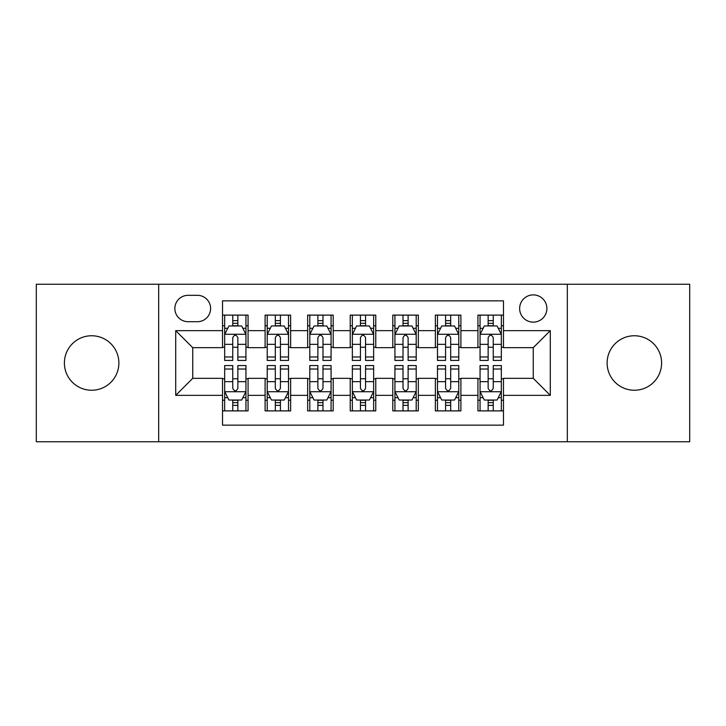 <?xml version="1.0" encoding="UTF-8"?>
<svg xmlns="http://www.w3.org/2000/svg" width="726" height="726" viewBox="0 0 726 726"><rect width="100%" height="100%" fill="white"/><g stroke="black" fill="none" stroke-linecap="round" stroke-linejoin="round"><path stroke-width="1.09" d="M634.361 335.757A27.243 27.243 0 0 0 607.117 363A27.243 27.243 0 0 0 634.361 390.243A27.243 27.243 0 0 0 661.604 363A27.243 27.243 0 0 0 634.361 335.757M91.639 335.757A27.243 27.243 0 0 0 64.396 363A27.243 27.243 0 0 0 91.639 390.243A27.243 27.243 0 0 0 118.882 363A27.243 27.243 0 0 0 91.639 335.757M533.265 294.892A13.622 13.622 0 0 0 519.644 308.514A13.622 13.622 0 0 0 533.265 322.135A13.622 13.622 0 0 0 546.887 308.514A13.622 13.622 0 0 0 533.265 294.892M567.324 441.753L689.7 441.753L689.7 284.247L567.324 284.247L567.324 441.753L158.676 441.753L158.676 284.247L36.3 284.247L36.3 441.753L158.676 441.753M503.472 315.111L477.926 315.111L477.926 330.648L460.901 330.648L460.901 347.672L477.926 347.672L477.926 330.648M460.901 330.648L460.901 315.111L435.364 315.111L435.364 330.648L418.339 330.648L418.339 347.672L435.364 347.672L435.364 330.648M418.339 330.648L418.339 315.111L392.793 315.111L392.793 330.648L375.769 330.648L375.769 347.672L392.793 347.672L392.793 330.648M375.769 330.648L375.769 315.111L350.231 315.111L350.231 330.648L333.207 330.648L333.207 347.672L350.231 347.672L350.231 330.648M333.207 330.648L333.207 315.111L307.661 315.111L307.661 330.648L290.636 330.648L290.636 347.672L307.661 347.672L307.661 330.648M290.636 330.648L290.636 315.111L265.099 315.111L265.099 347.672L248.074 347.672L248.074 315.111L222.528 315.111M222.528 410.889L248.074 410.889L248.074 378.328L265.099 378.328L265.099 410.889L290.636 410.889L290.636 378.328L307.661 378.328L307.661 395.352L290.636 395.352M307.661 395.352L307.661 410.889L333.207 410.889L333.207 378.328L350.231 378.328L350.231 395.352L333.207 395.352M350.231 395.352L350.231 410.889L375.769 410.889L375.769 378.328L392.793 378.328L392.793 395.352L375.769 395.352M392.793 395.352L392.793 410.889L418.339 410.889L418.339 378.328L435.364 378.328L435.364 395.352L418.339 395.352M435.364 395.352L435.364 410.889L460.901 410.889L460.901 378.328L477.926 378.328L477.926 395.352L460.901 395.352M188.052 321.709L197.418 321.709A13.195 13.195 0 0 0 210.613 308.514A13.195 13.195 0 0 0 197.418 295.319L188.052 295.319A13.195 13.195 0 0 0 174.857 308.514A13.195 13.195 0 0 0 188.052 321.709M567.324 284.247L158.676 284.247M503.472 330.648L503.472 300.854L222.528 300.854L222.528 347.672L192.735 347.672L192.735 378.328L222.528 378.328L222.528 425.146L503.472 425.146L503.472 378.328L533.265 378.328L533.265 347.672L503.472 347.672L503.472 330.648L550.29 330.648L550.29 395.352L503.472 395.352M222.528 395.352L175.71 395.352L175.71 330.648L222.528 330.648M477.926 395.352L477.926 410.889L503.472 410.889M222.528 325.756L224.661 325.756M232.747 325.756L237.856 325.756M245.942 325.756L248.074 325.756M222.528 347.246L224.661 347.246M232.747 347.246L237.856 347.246M245.942 347.246L248.074 347.246M222.528 378.754L224.661 378.754M232.747 378.754L237.856 378.754M245.942 378.754L248.074 378.754M222.528 400.244L224.661 400.244M232.747 400.244L237.856 400.244M245.942 400.244L248.074 400.244M265.099 347.246L267.222 347.246M275.308 347.246L280.418 347.246M288.512 347.246L290.636 347.246M265.099 325.756L267.222 325.756M275.308 325.756L280.418 325.756M288.512 325.756L290.636 325.756M265.099 378.754L267.222 378.754M275.308 378.754L280.418 378.754M288.512 378.754L290.636 378.754M265.099 400.244L267.222 400.244M275.308 400.244L280.418 400.244M288.512 400.244L290.636 400.244M307.661 378.754L309.793 378.754M317.879 378.754L322.988 378.754M331.074 378.754L333.207 378.754M307.661 400.244L309.793 400.244M317.879 400.244L322.988 400.244M331.074 400.244L333.207 400.244M307.661 325.756L309.793 325.756M317.879 325.756L322.988 325.756M331.074 325.756L333.207 325.756M307.661 347.246L309.793 347.246M317.879 347.246L322.988 347.246M331.074 347.246L333.207 347.246M350.231 378.754L352.355 378.754M360.45 378.754L365.55 378.754M373.645 378.754L375.769 378.754M350.231 400.244L352.355 400.244M360.45 400.244L365.55 400.244M373.645 400.244L375.769 400.244M350.231 325.756L352.355 325.756M360.45 325.756L365.55 325.756M373.645 325.756L375.769 325.756M350.231 347.246L352.355 347.246M360.45 347.246L365.55 347.246M373.645 347.246L375.769 347.246M392.793 378.754L394.926 378.754M403.012 378.754L408.121 378.754M416.207 378.754L418.339 378.754M392.793 400.244L394.926 400.244M403.012 400.244L408.121 400.244M416.207 400.244L418.339 400.244M392.793 325.756L394.926 325.756M403.012 325.756L408.121 325.756M416.207 325.756L418.339 325.756M392.793 347.246L394.926 347.246M403.012 347.246L408.121 347.246M416.207 347.246L418.339 347.246M435.364 378.754L437.488 378.754M445.582 378.754L450.692 378.754M458.778 378.754L460.901 378.754M435.364 400.244L437.488 400.244M445.582 400.244L450.692 400.244M458.778 400.244L460.901 400.244M435.364 325.756L437.488 325.756M445.582 325.756L450.692 325.756M458.778 325.756L460.901 325.756M435.364 347.246L437.488 347.246M445.582 347.246L450.692 347.246M458.778 347.246L460.901 347.246M477.926 378.754L480.058 378.754M488.144 378.754L493.253 378.754M501.339 378.754L503.472 378.754M477.926 400.244L480.058 400.244M488.144 400.244L493.253 400.244M501.339 400.244L503.472 400.244M477.926 325.756L480.058 325.756M488.144 325.756L493.253 325.756M501.339 325.756L503.472 325.756M477.926 347.246L480.058 347.246M488.144 347.246L493.253 347.246M501.339 347.246L503.472 347.246M192.735 347.672L175.71 330.648M192.735 378.328L175.71 395.352M550.29 330.648L533.265 347.672M550.29 395.352L533.265 378.328M237.856 320.647L232.747 320.647M245.942 356.974L237.856 356.974L237.856 360.45L245.942 360.45L245.942 334.477L241.685 325.965L228.917 325.965L224.661 334.477L224.661 360.45L232.747 360.45L232.747 356.974L224.661 356.974M224.661 334.477L224.661 315.111M245.942 334.477L245.942 315.111M232.747 325.965L232.747 315.111M237.856 315.111L237.856 325.965M237.856 356.974L237.856 337.672C236.15 334.396 234.453 334.396 232.747 337.672L232.747 356.974M232.747 405.353L237.856 405.353M224.661 369.026L232.747 369.026L232.747 365.55L224.661 365.55L224.661 391.523L228.917 400.035L241.685 400.035L245.942 391.523L245.942 365.55L237.856 365.55L237.856 369.026L245.942 369.026M245.942 391.523L245.942 410.889M224.661 391.523L224.661 410.889M237.856 400.035L237.856 410.889M232.747 410.889L232.747 400.035M232.747 369.026L232.747 388.328C234.444 391.604 236.15 391.604 237.856 388.328L237.856 369.026M280.418 320.647L275.308 320.647M288.512 356.974L280.418 356.974L280.418 360.45L288.512 360.45L288.512 334.477L284.247 325.965L271.479 325.965L267.222 334.477L267.222 360.45L275.308 360.45L275.308 356.974L267.222 356.974M267.222 334.477L267.222 315.111M288.512 334.477L288.512 315.111M275.308 325.965L275.308 315.111M280.418 315.111L280.418 325.965M280.418 356.974L280.418 337.672C278.72 334.396 277.014 334.396 275.308 337.672L275.308 356.974M322.988 320.647L317.879 320.647M331.074 356.974L322.988 356.974L322.988 360.45L331.074 360.45L331.074 334.477L326.818 325.965L314.049 325.965L309.793 334.477L309.793 360.45L317.879 360.45L317.879 356.974L309.793 356.974M309.793 334.477L309.793 315.111M331.074 334.477L331.074 315.111M317.879 325.965L317.879 315.111M322.988 315.111L322.988 325.965M322.988 356.974L322.988 337.672C321.291 334.396 319.585 334.396 317.879 337.672L317.879 356.974M365.55 320.647L360.45 320.647M373.645 356.974L365.55 356.974L365.55 360.45L373.645 360.45L373.645 334.477L369.389 325.965L356.611 325.965L352.355 334.477L352.355 360.45L360.45 360.45L360.45 356.974L352.355 356.974M352.355 334.477L352.355 315.111M373.645 334.477L373.645 315.111M360.45 325.965L360.45 315.111M365.55 315.111L365.55 325.965M365.55 356.974L365.55 337.672C363.853 334.396 362.147 334.396 360.45 337.672L360.45 356.974M408.121 320.647L403.012 320.647M416.207 356.974L408.121 356.974L408.121 360.45L416.207 360.45L416.207 334.477L411.951 325.965L399.182 325.965L394.926 334.477L394.926 360.45L403.012 360.45L403.012 356.974L394.926 356.974M394.926 334.477L394.926 315.111M416.207 334.477L416.207 315.111M403.012 325.965L403.012 315.111M408.121 315.111L408.121 325.965M408.121 356.974L408.121 337.672C406.424 334.396 404.718 334.396 403.012 337.672L403.012 356.974M275.308 405.353L280.418 405.353M267.222 369.026L275.308 369.026L275.308 365.55L267.222 365.55L267.222 391.523L271.479 400.035L284.247 400.035L288.512 391.523L288.512 365.55L280.418 365.55L280.418 369.026L288.512 369.026M288.512 391.523L288.512 410.889M267.222 391.523L267.222 410.889M280.418 400.035L280.418 410.889M275.308 410.889L275.308 400.035M275.308 369.026L275.308 388.328C277.014 391.604 278.711 391.604 280.418 388.328L280.418 369.026M317.879 405.353L322.988 405.353M309.793 369.026L317.879 369.026L317.879 365.55L309.793 365.55L309.793 391.523L314.049 400.035L326.818 400.035L331.074 391.523L331.074 365.55L322.988 365.55L322.988 369.026L331.074 369.026M331.074 391.523L331.074 410.889M309.793 391.523L309.793 410.889M322.988 400.035L322.988 410.889M317.879 410.889L317.879 400.035M317.879 369.026L317.879 388.328C319.576 391.604 321.282 391.604 322.988 388.328L322.988 369.026M360.45 405.353L365.55 405.353M352.355 369.026L360.45 369.026L360.45 365.55L352.355 365.55L352.355 391.523L356.611 400.035L369.389 400.035L373.645 391.523L373.645 365.55L365.55 365.55L365.55 369.026L373.645 369.026M373.645 391.523L373.645 410.889M352.355 391.523L352.355 410.889M365.55 400.035L365.55 410.889M360.45 410.889L360.45 400.035M360.45 369.026L360.45 388.328C362.147 391.604 363.853 391.604 365.55 388.328L365.55 369.026M403.012 405.353L408.121 405.353M394.926 369.026L403.012 369.026L403.012 365.55L394.926 365.55L394.926 391.523L399.182 400.035L411.951 400.035L416.207 391.523L416.207 365.55L408.121 365.55L408.121 369.026L416.207 369.026M416.207 391.523L416.207 410.889M394.926 391.523L394.926 410.889M408.121 400.035L408.121 410.889M403.012 410.889L403.012 400.035M403.012 369.026L403.012 388.328C404.709 391.604 406.415 391.604 408.121 388.328L408.121 369.026M450.692 320.647L445.582 320.647M458.778 356.974L450.692 356.974L450.692 360.45L458.778 360.45L458.778 334.477L454.521 325.965L441.753 325.965L437.488 334.477L437.488 360.45L445.582 360.45L445.582 356.974L437.488 356.974M437.488 334.477L437.488 315.111M458.778 334.477L458.778 315.111M445.582 325.965L445.582 315.111M450.692 315.111L450.692 325.965M450.692 356.974L450.692 337.672C448.986 334.396 447.289 334.396 445.582 337.672L445.582 356.974M445.582 405.353L450.692 405.353M437.488 369.026L445.582 369.026L445.582 365.55L437.488 365.55L437.488 391.523L441.753 400.035L454.521 400.035L458.778 391.523L458.778 365.55L450.692 365.55L450.692 369.026L458.778 369.026M458.778 391.523L458.778 410.889M437.488 391.523L437.488 410.889M450.692 400.035L450.692 410.889M445.582 410.889L445.582 400.035M445.582 369.026L445.582 388.328C447.28 391.604 448.986 391.604 450.692 388.328L450.692 369.026M493.253 320.647L488.144 320.647M501.339 356.974L493.253 356.974L493.253 360.45L501.339 360.45L501.339 334.477L497.083 325.965L484.315 325.965L480.058 334.477L480.058 360.45L488.144 360.45L488.144 356.974L480.058 356.974M480.058 334.477L480.058 315.111M501.339 334.477L501.339 315.111M488.144 325.965L488.144 315.111M493.253 315.111L493.253 325.965M493.253 356.974L493.253 337.672C491.556 334.396 489.85 334.396 488.144 337.672L488.144 356.974M488.144 405.353L493.253 405.353M480.058 369.026L488.144 369.026L488.144 365.55L480.058 365.55L480.058 391.523L484.315 400.035L497.083 400.035L501.339 391.523L501.339 365.55L493.253 365.55L493.253 369.026L501.339 369.026M501.339 391.523L501.339 410.889M480.058 391.523L480.058 410.889M493.253 400.035L493.253 410.889M488.144 410.889L488.144 400.035M488.144 369.026L488.144 388.328C489.85 391.604 491.547 391.604 493.253 388.328L493.253 369.026M265.099 395.352L248.074 395.352M265.099 330.648L248.074 330.648M245.833 334.269L224.761 334.269M224.661 328.306L227.746 328.306M242.856 328.306L245.942 328.306M232.747 344.342L224.661 344.342M245.942 344.342L237.856 344.342M237.856 323.351L232.747 323.351M224.761 391.731L245.833 391.731M245.942 397.694L242.856 397.694M227.746 397.694L224.661 397.694M237.856 381.658L245.942 381.658M224.661 381.658L232.747 381.658M232.747 402.649L237.856 402.649M288.404 334.269L267.331 334.269M267.222 328.306L270.308 328.306M285.427 328.306L288.512 328.306M275.308 344.342L267.222 344.342M288.512 344.342L280.418 344.342M280.418 323.351L275.308 323.351M330.965 334.269L309.902 334.269M309.793 328.306L312.879 328.306M327.989 328.306L331.074 328.306M317.879 344.342L309.793 344.342M331.074 344.342L322.988 344.342M322.988 323.351L317.879 323.351M373.536 334.269L352.464 334.269M352.355 328.306L355.441 328.306M370.559 328.306L373.645 328.306M360.45 344.342L352.355 344.342M373.645 344.342L365.55 344.342M365.55 323.351L360.45 323.351M416.098 334.269L395.035 334.269M394.926 328.306L398.011 328.306M413.121 328.306L416.207 328.306M403.012 344.342L394.926 344.342M416.207 344.342L408.121 344.342M408.121 323.351L403.012 323.351M267.331 391.731L288.404 391.731M288.512 397.694L285.427 397.694M270.308 397.694L267.222 397.694M280.418 381.658L288.512 381.658M267.222 381.658L275.308 381.658M275.308 402.649L280.418 402.649M309.902 391.731L330.965 391.731M331.074 397.694L327.989 397.694M312.879 397.694L309.793 397.694M322.988 381.658L331.074 381.658M309.793 381.658L317.879 381.658M317.879 402.649L322.988 402.649M352.464 391.731L373.536 391.731M373.645 397.694L370.559 397.694M355.441 397.694L352.355 397.694M365.55 381.658L373.645 381.658M352.355 381.658L360.45 381.658M360.45 402.649L365.55 402.649M395.035 391.731L416.098 391.731M416.207 397.694L413.121 397.694M398.011 397.694L394.926 397.694M408.121 381.658L416.207 381.658M394.926 381.658L403.012 381.658M403.012 402.649L408.121 402.649M458.669 334.269L437.596 334.269M437.488 328.306L440.573 328.306M455.692 328.306L458.778 328.306M445.582 344.342L437.488 344.342M458.778 344.342L450.692 344.342M450.692 323.351L445.582 323.351M437.596 391.731L458.669 391.731M458.778 397.694L455.692 397.694M440.573 397.694L437.488 397.694M450.692 381.658L458.778 381.658M437.488 381.658L445.582 381.658M445.582 402.649L450.692 402.649M501.239 334.269L480.167 334.269M480.058 328.306L483.144 328.306M498.254 328.306L501.339 328.306M488.144 344.342L480.058 344.342M501.339 344.342L493.253 344.342M493.253 323.351L488.144 323.351M480.167 391.731L501.239 391.731M501.339 397.694L498.254 397.694M483.144 397.694L480.058 397.694M493.253 381.658L501.339 381.658M480.058 381.658L488.144 381.658M488.144 402.649L493.253 402.649"/></g></svg>
